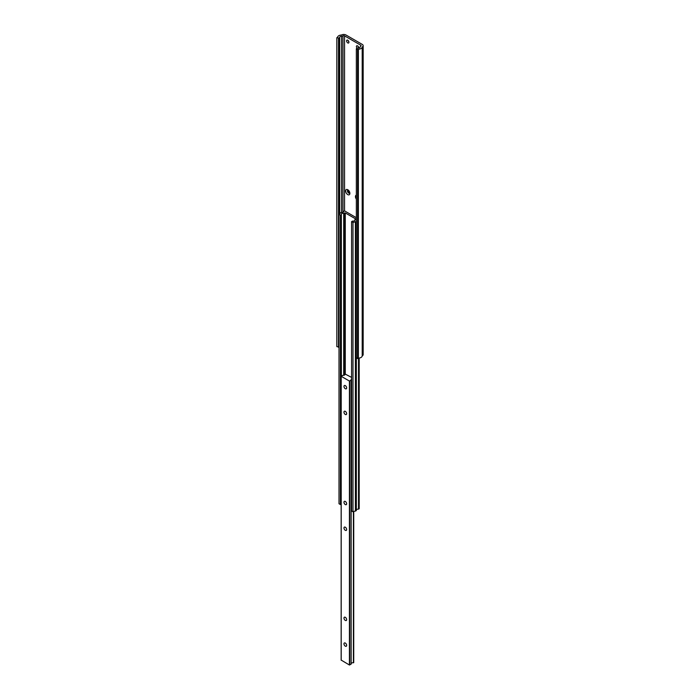 <?xml version="1.0" encoding="UTF-8"?>
<svg xmlns="http://www.w3.org/2000/svg" width="700" height="700" viewBox="0 0 700 700"><rect width="100%" height="100%" fill="white"/><g stroke="black" fill="none" stroke-linecap="round" stroke-linejoin="round"><path stroke-width="1.05" d="M356.344 199.115A2.992 1.732 60 0 1 356.344 195.125M347.76 194.609A2.992 1.732 60 0 1 345.642 190.942A2.992 1.732 60 0 1 347.76 189.718L347.76 189.718A2.992 1.732 60 0 1 349.877 193.384A2.992 1.732 60 0 1 347.76 194.609M348.267 190.085A1.732 0.997 -120 0 0 347.786 190.146A1.732 0.997 -120 0 0 347.524 191.537A1.732 0.997 -120 0 0 348.652 193.069A1.732 0.997 -120 0 0 349.519 193.148A1.732 0.997 -120 0 0 349.816 192.763M347.76 40.215A1.654 0.954 -120 0 0 346.938 40.127A1.654 0.954 -120 0 0 346.684 41.458A1.654 0.954 -120 0 0 347.76 42.91A1.654 0.954 -120 0 0 348.591 42.998A1.654 0.954 -120 0 0 348.845 41.667A1.654 0.954 -120 0 0 347.76 40.215M348.084 40.451A1.654 0.954 -120 0 0 348.889 41.834M358.741 47.976A1.654 0.954 -120 0 0 357.569 45.876A1.654 0.954 -120 0 0 356.746 45.789A1.654 0.954 -120 0 0 357.166 48.256M357.892 46.113A1.654 0.954 -120 0 0 358.697 47.504M348.11 190.067A1.732 0.997 -120 0 0 349.213 192.745A1.732 0.997 -120 0 0 349.755 192.911M336.84 37.704L339.045 38.097A2.205 1.277 0 0 0 339.692 37.284A2.004 1.155 180 0 1 341.556 36.208A2.205 1.277 0 0 0 342.956 35.84A1.137 0.656 180 0 1 344.549 35.849L360.78 45.22A1.137 0.656 180 0 1 361.113 45.684A1.137 0.656 180 0 1 360.789 46.139A2.205 1.277 0 0 0 360.159 46.953A2.004 1.155 180 0 1 358.295 48.029A2.205 1.277 0 0 0 356.886 48.396L356.344 48.703L356.344 357.63L357.569 358.601L358.374 358.137A4.051 2.336 0 0 0 362.206 355.95L362.25 355.898A3.185 1.838 0 0 0 363.16 354.611L363.16 45.684A3.185 1.838 0 0 0 362.233 44.38L346.001 35.009A3.185 1.838 0 0 0 341.512 35L341.416 35.026A4.051 2.336 0 0 0 337.636 37.24L336.84 37.704L336.84 346.623L339.01 347.043M356.344 48.703L357.569 49.674L358.374 49.21A4.051 2.336 0 0 0 362.206 47.031L362.25 46.97A3.185 1.838 0 0 0 363.16 45.684M338.511 38.413L338.511 347.331M357.569 49.674L357.569 358.601M358.374 49.21L358.374 358.137M356.344 217.691L344.461 210.831L343.569 211.593M343.569 211.19A1.916 1.103 180 0 1 343.604 211.391A1.916 1.103 180 0 1 341.066 212.433L339.01 214.375L339.01 503.738L340.428 504.551L341.154 504.131M339.01 214.375L340.428 215.189L340.428 504.551M340.428 215.189L341.346 214.664L341.346 376.075M341.346 214.664A1.916 1.103 180 0 1 341.276 214.366A1.916 1.103 180 0 1 343.7 213.299L343.7 375.305M343.7 213.299L345.266 212.914L355.521 218.838L354.848 220.316M354.848 219.739A1.916 1.103 180 0 1 354.909 220.028A1.916 1.103 180 0 1 352.494 221.095L351.575 221.629L351.575 510.991L352.993 511.805L356.344 510.615L356.344 357.63M351.575 221.629L352.993 222.442L352.993 511.805M352.993 222.442L355.399 221.804L355.399 511.166M355.399 221.804L356.344 221.252A1.916 1.103 180 0 1 356.248 220.903A1.916 1.103 180 0 1 356.344 220.544M358.505 358.129L358.505 509.171L359.135 508.655M356.344 509.906A1.916 1.103 180 0 1 358.505 509.171M345.31 530.311A1.89 1.094 -120 0 0 346.255 530.399A1.89 1.094 -120 0 0 346.544 528.885A1.89 1.094 -120 0 0 345.31 527.222A1.89 1.094 -120 0 0 344.365 527.126A1.89 1.094 -120 0 0 344.076 528.64A1.89 1.094 -120 0 0 345.31 530.311M345.31 504.569A1.89 1.094 -120 0 0 346.255 504.656A1.89 1.094 -120 0 0 346.544 503.142A1.89 1.094 -120 0 0 345.31 501.471A1.89 1.094 -120 0 0 344.365 501.384A1.89 1.094 -120 0 0 344.076 502.898A1.89 1.094 -120 0 0 345.31 504.569M345.31 646.153A1.89 1.094 -120 0 0 346.255 646.249A1.89 1.094 -120 0 0 346.544 644.735A1.89 1.094 -120 0 0 345.31 643.064A1.89 1.094 -120 0 0 344.365 642.976A1.89 1.094 -120 0 0 344.076 644.49A1.89 1.094 -120 0 0 345.31 646.153M345.31 620.41A1.89 1.094 -120 0 0 346.255 620.506A1.89 1.094 -120 0 0 346.544 618.992A1.89 1.094 -120 0 0 345.31 617.321A1.89 1.094 -120 0 0 344.365 617.225A1.89 1.094 -120 0 0 344.076 618.747A1.89 1.094 -120 0 0 345.31 620.41M345.31 414.461A1.89 1.094 -120 0 0 346.255 414.558A1.89 1.094 -120 0 0 346.544 413.035A1.89 1.094 -120 0 0 345.31 411.373A1.89 1.094 -120 0 0 344.365 411.276A1.89 1.094 -120 0 0 344.076 412.79A1.89 1.094 -120 0 0 345.31 414.461M345.31 388.719A1.89 1.094 -120 0 0 346.255 388.815A1.89 1.094 -120 0 0 346.544 387.293A1.89 1.094 -120 0 0 345.31 385.63A1.89 1.094 -120 0 0 344.365 385.534A1.89 1.094 -120 0 0 344.076 387.047A1.89 1.094 -120 0 0 345.31 388.719M351.575 379.155A1.916 1.103 0 0 0 351.076 379.899A1.916 1.103 0 0 0 351.129 380.135L349.414 381.045L341.206 376.311L342.781 375.322A1.916 1.103 0 0 0 345.109 374.238A1.916 1.103 0 0 0 345.065 374.001L351.575 377.405M351.129 380.188L351.129 664.116L349.414 665L341.206 660.109M353.692 662.576L353.412 662.769A1.916 1.103 0 0 0 351.129 663.6M351.129 380.135L351.129 664.116M362.25 46.97L362.25 355.898M339.045 38.097L339.045 214.331M339.692 37.284L339.692 213.526M341.556 36.208L341.556 212.494M342.956 35.84L342.956 212.222M344.549 35.849L344.549 210.884M360.78 45.22L360.78 46.148M362.206 47.031L362.206 355.95M344.374 212.914L344.374 375.113M345.266 212.914L345.266 373.817M355.521 218.838L355.521 219.345M359.135 358.067L359.135 508.812M341.206 660.266L341.206 376.311M349.414 665L349.414 381.045M353.692 662.681L353.692 511.621M353.588 662.742L353.588 511.648M353.412 662.769L353.412 511.691M351.076 664.195L351.076 380.24M349.676 665L349.676 381.045M359.188 358.059L359.188 508.734M341.154 660.188L341.154 376.233M353.727 662.629L353.727 511.613"/></g></svg>
